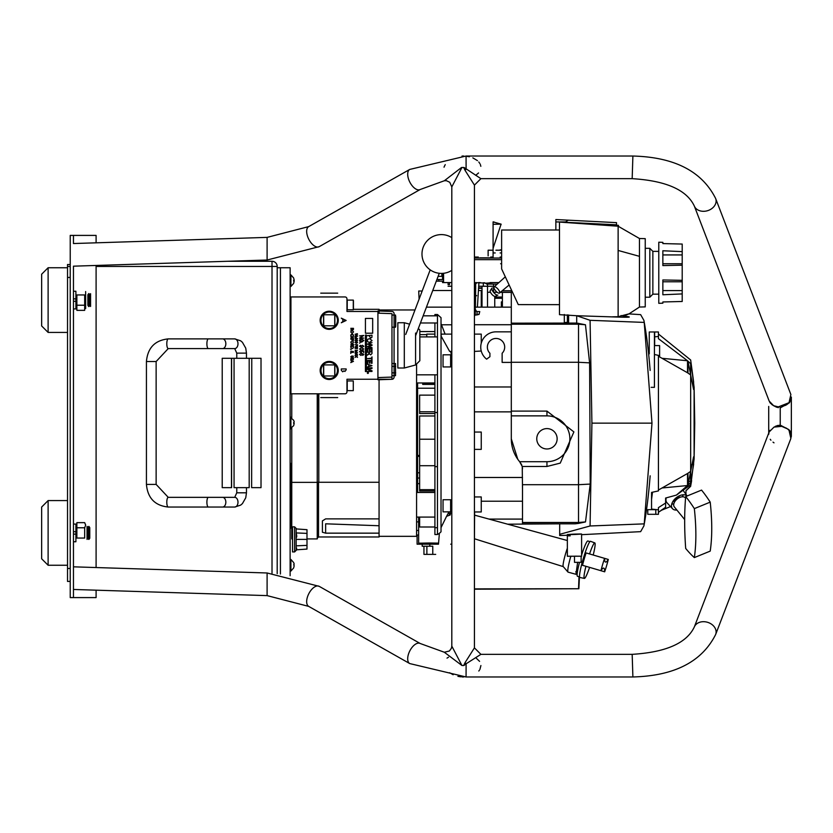 <?xml version="1.0" encoding="UTF-8"?>
<svg xmlns="http://www.w3.org/2000/svg" width="833" height="833" viewBox="0 0 833 833"><rect width="100%" height="100%" fill="white"/><g stroke="black" fill="none" stroke-linecap="round" stroke-linejoin="round"><path stroke-width="1.25" d="M290.925 313.083L290.123 313.083L290.123 267.747L277.191 267.747M290.123 559.464L290.904 559.464L290.904 571.053L290.123 571.053L290.123 313.083M290.123 380.129L290.123 476.309L290.123 380.129M290.123 305.753L290.123 346.518L290.123 305.753M290.123 490.876L290.123 494.313L290.123 490.876M290.123 485.441L290.123 488.877L290.123 485.441M290.123 539.388C290.123 568.97 290.123 509.796 290.123 539.388M290.123 469.843L290.123 468.76L290.123 469.843M290.123 518.376L290.123 519.459L290.123 518.376M290.123 359.918C290.123 384.804 290.123 335.043 290.123 359.918M290.123 379.327L290.123 376.558L290.123 379.327M290.123 422.966L290.123 426.954L290.123 422.966M290.123 385.794L290.123 388.365L290.123 385.794M290.123 304.951L290.123 302.379L290.123 304.951M290.123 376.089L290.123 378.661L290.123 376.089M290.123 484.41L290.123 481.838L290.123 484.41M290.123 280.679L290.123 284.667L290.123 280.679M290.123 565.253L290.123 569.241L290.123 565.253M280.419 574.041L280.419 267.747L290.123 267.747L290.123 575.707M290.123 349.777L290.123 353.213L290.123 349.777M306.992 533.391L306.992 529.684L296.152 528.924L296.152 532.922L306.992 533.391L306.992 549.082L306.992 545.376L296.152 545.844L296.152 549.842L306.992 549.082M296.725 535.765L296.152 532.922L296.152 539.388L306.992 539.388M296.683 537.077L296.725 536.16M296.152 549.842L296.715 548.135M296.152 539.388L296.152 545.844M294.601 551.935L294.601 526.841L292.529 526.841L292.529 551.935L294.601 551.935L296.725 549.801M291.758 393.801L291.758 417.812L290.904 417.177L290.904 428.766L291.758 428.12L291.758 482.369L317.238 482.369L317.238 393.801M291.758 482.369L291.758 538.909L292.529 538.909M306.992 538.909L317.238 538.909L317.238 482.369M317.238 482.192L318.529 482.224L318.529 536.973L317.238 538.264M318.789 393.801L318.789 482.265L318.529 393.801M379.067 379.733L379.067 482.265L318.789 482.265M379.067 482.265L379.067 518.886L325.641 518.886L322.413 520.885L322.413 532.245L325.641 533.151L379.067 533.151L379.067 536.973L318.529 536.973M325.641 533.151L325.641 523.811L379.067 525.748M353.286 309.314L379.067 309.314L379.067 313.198M379.067 518.886L379.067 533.151M416.583 363.99L416.583 536.327L379.067 536.327M604.571 558.36L586.12 552.935A18.867 2.072 106.4 0 0 582.496 565.295L600.947 570.709A49.543 5.435 -73.6 0 1 603.738 568.116A49.543 5.435 -73.6 0 1 604.675 571.813A18.867 2.072 106.4 0 0 608.309 559.453A49.543 5.435 -73.6 0 1 604.571 558.36A18.867 2.072 106.4 0 0 600.947 570.709L604.675 571.813M608.309 559.453L593.211 555.017A18.503 2.03 106.4 0 0 594.804 542.908A18.503 2.03 106.4 0 0 593.075 545.074A18.503 2.03 106.4 0 0 589.556 553.945M594.804 542.908L590.524 541.304A18.847 2.072 106.4 0 0 588.764 543.501A18.847 2.072 106.4 0 0 581.871 563.639A18.847 2.072 106.4 0 0 579.914 577.467L584.381 578.425A18.503 2.03 106.4 0 0 586.068 576.249A18.503 2.03 106.4 0 0 589.587 567.377M585.932 566.305A18.503 2.03 106.4 0 0 584.381 578.425M490.71 257.022L493.084 257.022L490.71 257.022M501.518 257.022L500.144 257.022M478.298 257.022L474.425 257.022L474.435 185.124L465.022 170.307L466.105 169.234L463.971 167.495M438.106 276.369L441.865 276.369L441.865 273.401M434.909 315.822L434.909 314.489L437.46 314.489L437.46 412.574L434.909 412.574L434.909 466.605L437.46 466.605L437.46 534.536L434.909 534.536L434.909 527.695L437.46 527.695M437.46 412.574L437.46 466.605M434.909 527.018L419.634 527.018L419.634 525.904M438.481 543.126L429.828 543.012L429.828 544.188L417.094 544.188L417.094 535.015L418.635 535.015L418.603 517.074L418.645 543.158L418.635 535.015L417.094 535.015M422.185 544.188L422.185 546.219L429.818 546.219L429.818 544.188L428.297 544.188L428.297 543.012L421.81 543.158M429.828 544.188L438.481 544.188L439.376 533.328L437.46 534.536M416.583 530.465L418.624 530.465M416.583 521.885L418.614 521.885M577.29 572.781L575.978 574.291L577.633 562.348M575.978 574.291L568.096 572.156A17.076 1.874 -73.6 0 1 567.981 572.073A17.076 1.874 -73.6 0 1 569.21 562.348A17.076 1.874 -73.6 0 1 570.803 556.277L574.499 556.267M577.352 572.261L575.718 571.813M567.346 542.616L567.367 556.288L570.803 556.277M567.356 548.197A13.13 1.437 106.4 0 0 563.212 566.565L567.981 572.073M474.612 511.962L474.425 543.074M450.705 544.188C434.93 544.188 434.93 544.188 450.705 544.188L451.809 544.188M441.021 527.643L446.561 516.325L450.195 514.971L450.195 513.628L451.809 513.628L449.549 513.628L450.715 511.962M450.101 513.628L449.216 515.127M437.46 314.489L441.021 317.665L441.021 531.808L439.376 533.328M434.909 382.961L416.583 382.961M437.45 374.829L416.583 374.829M437.46 374.829L434.909 374.829L434.909 412.522L437.46 412.522M419.832 336.907L437.44 336.907M437.46 322.996L434.909 322.996L434.909 336.917M419.832 331.565L434.909 331.565M437.44 322.985L420.436 322.985M437.44 315.822L423.154 315.822M445.093 334.106L441.021 323.579M481.255 351.026L474.425 351.422M481.255 343.206L481.255 334.106L474.425 334.106M441.021 335.46L441.823 334.106L451.809 334.106M451.809 351.422L449.653 351.422L441.021 335.938M451.809 356.212L450.601 351.422M647.772 509.661L655.8 509.661L647.772 509.661L647.772 514.305L658.434 514.305L658.434 507.63L665.609 503.028L665.609 498.04L676.406 495.104L687.517 485.535L662.506 487.94M655.8 509.661L655.8 514.305L655.8 509.661M654.436 345.601L659.611 345.601L659.611 356.847M694.108 404.515L694.732 423.143L694.108 387.345L694.108 458.941L694.732 423.143M690.661 374.517L690.661 363.709L687.975 361.178L687.975 373.069L690.661 374.954L690.661 471.332L687.975 473.217L687.975 485.098L690.661 482.578L690.661 484.712L676.406 495.104M687.975 361.178L690.796 375.423M690.661 484.712L691.629 480.662L690.661 486.066L685.976 490.627L685.976 494.354L685.976 490.783L690.661 486.295L694.108 458.941M665.609 503.028L665.609 507.276L660.954 510.462L670.523 506.558M672.47 502.226L679.905 495.562M688.756 481.838L691.046 480.901M676.875 510.035A9.673 5.925 -39.2 0 1 675.855 510.067A9.673 5.925 -39.2 0 1 672.523 508.713A9.673 5.925 -39.2 0 1 673.939 500.008A9.673 5.925 -39.2 0 1 683.883 494.771A9.673 5.925 -39.2 0 1 687.09 495.999M683.227 494.781A10.183 6.237 -39.2 0 1 682.342 496.791M673.855 503.726A10.183 6.237 -39.2 0 1 671.71 504.184M672.523 508.713L667.046 502.809A10.183 6.237 -39.2 0 1 666.233 497.863M665.609 507.276L665.609 498.04M658.434 356.253L687.517 372.767L687.517 360.751L658.434 338.656L658.434 331.982L654.655 331.982L654.655 336.855L658.434 336.459M662.506 358.346L687.517 360.751M654.655 345.601L654.655 336.855M687.517 485.535L687.517 473.508L658.434 490.033M658.434 509.827L651.552 509.088L651.552 492.418L658.434 490.918L658.434 355.368L654.436 354.494L654.436 387.335L651.156 387.335L654.436 387.335L654.436 331.982L649.261 331.982L649.261 353.848M651.552 499.425L652.499 492.22M690.661 481.058L690.661 471.77M658.434 333.991L690.661 359.991L693.597 381.764L693.597 389.511L690.661 374.954M690.661 482.578L693.597 464.522L693.597 456.776L690.661 471.332M693.597 464.522L691.536 464.72M690.796 470.864L687.975 485.098M559.484 229.991L501.622 230.023L501.622 268.903L518.282 304.618L559.484 304.649M494.281 286.781A4.082 1.447 49.1 0 1 498.061 289.197A4.082 1.447 49.1 0 1 499.477 293.049A4.082 1.447 49.1 0 1 499.342 293.122A4.082 1.447 49.1 0 1 495.583 290.738A4.082 1.447 49.1 0 1 494.125 286.875A4.082 1.447 49.1 0 1 494.281 286.781M511.306 289.655L511.306 323.173L576.696 323.069L585.464 324.766L578.529 324.204L578.529 362.282L511.306 362.282L511.306 411.096L546.948 411.096L573.895 431.911L560.245 463.117L546.948 466.48L522.239 466.48L522.51 489.471M585.464 324.766L589.608 362.855L590.222 484.077L578.529 484.702L578.529 522.489L522.51 522.489L522.51 523.832L575.103 523.832L578.529 523.405L578.529 522.489L585.505 521.927L578.529 523.405M578.529 323.298L578.529 324.204L511.306 324.204L511.306 362.282M589.608 362.855L578.529 362.282L578.529 484.702L522.51 484.702L522.51 522.489M590.222 484.077L585.505 521.927M542.064 429.849A10.183 10.183 0 0 1 555.892 433.899A10.183 10.183 0 0 1 551.831 447.727A10.183 10.183 0 0 1 538.014 443.666A10.183 10.183 0 0 1 542.064 429.849M522.239 466.48L519.646 461.701L546.948 461.701A22.918 22.918 0 0 0 569.158 433.118A22.918 22.918 0 0 0 546.948 415.865L511.306 415.865L511.306 438.835L517.782 459.275M519.646 461.701A35.652 35.652 0 0 1 511.306 438.835L511.306 362.397L502.132 362.397L502.132 353.254A8.653 8.653 0 0 0 502.153 340.999A8.653 8.653 0 0 0 489.898 340.999A8.653 8.653 0 0 0 489.919 353.254L489.919 356.701L486.628 359.169A15.275 15.275 0 0 1 496.02 331.846L511.306 331.846L511.306 362.397M511.306 411.096L511.306 415.865M520.021 462.138L521.791 465.074M522.249 466.563L522.51 468.812M511.306 323.277L511.306 331.846M511.306 324.204L511.306 323.173M591.919 423.143L651.989 423.143L644.221 523.863L590.076 525.977L591.919 423.143L590.076 320.309L576.696 315.728L576.696 323.069M581.59 534.682L640.639 531.652L643.899 525.925L644.221 523.863M474.425 511.962L481.255 511.962L481.255 496.947L474.425 496.947M451.809 511.962L447.248 511.858M450.622 501.737L451.809 499.654M474.425 432.056L481.255 432.056L481.255 449.372L474.425 449.372M590.076 525.977L559.682 534.328L559.682 523.832L507.682 524.196M651.989 423.143L644.221 322.413L590.076 320.309M628.957 313.895L640.639 314.635L643.899 320.361L644.221 322.413M474.425 588.879L578.862 588.744L579.435 576.811M580.132 523.072L580.164 522.364M489.033 519.094L522.51 519.094M559.682 532.297L559.682 524.03M578.997 576.696L578.56 588.442M589.92 541.648L587.827 540.981A18.388 2.02 106.4 0 0 586.13 543.137A18.388 2.02 106.4 0 0 581.621 555.028M570.22 535.879L567.335 535.848L567.367 556.225L581.247 556.246A18.388 2.02 106.4 0 0 581.122 556.673M579.518 562.337A18.388 2.02 106.4 0 0 577.467 576.28L579.581 576.852M581.59 535.015L581.632 556.246M574.468 534.109C583.662 533.87 583.662 533.995 574.468 534.484C565.263 534.734 565.263 534.609 574.468 534.109M581.59 534.015L581.59 534.807M567.335 535.848L567.335 534.588M581.715 522.728L583.714 522.312M559.682 534.328L559.682 535.536L567.335 535.255M432.744 290.509L451.809 290.509M474.425 290.509L475.685 290.509M478.444 290.509L481.255 290.509L481.255 307.138M426.767 306.294L426.767 307.138M502.393 297.048L494.75 297.048L502.393 297.048M502.393 298.276L494.75 298.276L494.75 297.048M494.75 307.138L494.75 298.276M567.377 322.298L564.316 322.642M568.595 322.538L568.595 314.968L568.595 322.538L564.316 322.923M576.696 315.728L620.064 317.144C630.956 317.425 632.195 317.071 623.761 316.082L621.064 315.561M567.377 322.381L567.377 314.832M616.514 225.306L618.357 225.306L618.357 226.316M616.514 226.035L616.514 224.816L565.586 222.286M555.861 229.991L555.861 219.537L616.514 222.64L616.514 224.816M576.79 315.728L559.484 314.676L559.484 222.078L618.128 226.212L618.128 250.452L639.463 256.335L639.463 307.044L645.242 306.888L645.242 238.644L639.463 238.498L639.463 256.335M639.463 295.538L639.463 289.197M662.86 294.767L682.206 293.914L662.86 294.767L662.86 279.961L682.206 280.336L682.206 244.059L662.86 243.58L662.86 242.351L658.788 242.216L658.788 303.327L662.86 303.181L662.86 301.962L682.206 301.484L682.206 290.602L662.86 290.602M682.206 293.914L682.206 281.783L662.86 281.783M682.206 281.783L682.206 280.336M682.206 265.196L662.86 265.581L662.86 250.764L682.206 251.618M682.206 263.749L662.86 263.749M682.206 254.929L662.86 254.929M652.864 294.164L652.864 251.368L649.823 248.328L649.823 297.214L652.864 294.164L658.788 294.153M623.761 316.082L629.061 313.833L618.128 316.696L618.128 250.452M618.128 316.696L612.463 316.832M564.316 314.478L564.316 323.173M555.861 221.942L565.586 221.942L568.304 220.141M442.552 273.37L442.552 279.534M442.552 281.158L442.552 282.585L443.572 282.585L442.552 282.585M478.381 282.585L480.235 282.585M489.575 257.834L479.756 257.834M501.049 224.129L493.084 221.89L493.084 257.98M493.084 248.317L501.102 224.119L493.084 224.316M493.969 221.942L493.084 221.942M501.081 224.639L501.102 224.119M501.622 259.667L474.425 259.667L501.622 259.667M443.572 273.286L443.572 282.585L451.809 282.585M475.716 287.885L474.425 287.885L474.425 282.585L486.347 283.158L494.188 282.585M498.905 282.585L490.075 282.585M501.622 258.043L474.425 258.043L501.622 258.043M497.218 258.043L493.084 258.043M487.878 259.667L478.715 259.667M497.207 284.115L486.961 284.115L487.524 284.261L487.524 307.138M486.764 283.147L486.764 284.115M496.281 292.258L493.511 292.258L497.134 292.258L493.511 292.258L496.281 292.258L496.281 291.498M496.281 284.948L496.281 284.115M493.553 292.258L493.553 284.115M502.393 292.258L511.306 292.258L500.414 292.258L502.393 292.258L502.393 307.138M490.481 292.258L487.524 292.258L490.481 292.258M482.015 307.138L482.015 286.25M486.961 284.115L484.285 282.689M446.561 516.325L448.55 512.68L448.123 513.628L449.549 513.628M450.778 352.099L451.809 352.099M417.604 387.678L416.583 387.678M416.583 401.933L417.604 401.933M419.634 478.038L416.583 478.038M419.634 483.64L416.583 483.64M428.297 543.012L429.828 543.012M419.634 517.074L419.634 526.987L434.909 526.987L434.909 527.674L437.46 527.674M416.583 492.459L434.909 492.459L434.909 527.674M434.909 517.074L416.583 517.074M437.46 466.657L434.909 466.657L434.909 492.459M434.909 395.123L419.634 395.123L419.634 411.773L434.909 411.773L434.909 412.522M419.634 411.773L419.634 413.522L434.909 413.522M434.909 491.001L419.634 491.001L419.634 439.22L434.909 439.22M419.634 439.22L419.634 415.979L434.909 415.979M419.634 465.709L434.909 465.709M419.634 456.338L417.604 456.338L417.604 492.459L417.604 382.961M419.634 455.453L417.604 455.453L417.604 388.23L434.909 388.23M434.909 384.388L422.695 384.388L422.695 382.961M417.604 472.79L419.634 472.79M434.909 383.669L422.695 383.669M417.604 423.143C417.604 380.14 417.604 466.147 417.604 423.143M417.604 455.453L417.604 456.338M475.258 296.048L476.674 295.653L475.258 295.476M475.258 309.303L476.674 311.584L479.756 311.584L479.017 314.468L475.258 315.051L475.258 295.257L474.425 295.163M475.258 315.051L474.425 316.061M511.306 292.362L500.289 292.362L511.306 292.362M500.102 249.89L501.622 249.89L500.102 249.89M502.393 301.89L501.372 301.89L501.372 307.138M501.622 250.202L495.895 250.202M488.128 255.887L488.128 250.202L493.084 250.202M574.51 562.358L581.132 562.317L574.51 562.358L574.499 556.246M581.132 562.317L581.122 556.205L574.499 556.184L574.51 562.296M429.818 546.219L432.764 546.219L432.764 554.372L426.881 554.372L426.881 546.219M426.881 554.372L423.945 554.372L423.945 546.219M435.701 554.372L432.764 554.372L435.701 554.372M490.262 290.602L491.897 288.166A4.582 1.624 49.1 0 1 492.157 287.958L490.47 290.425A3.821 1.354 49.1 0 0 490.262 290.602A3.821 1.354 49.1 0 0 491.803 294.247A3.821 1.354 49.1 0 0 495.208 296.361L497.853 295.08A4.582 1.624 49.1 0 1 494.063 292.893A4.582 1.624 49.1 0 1 491.772 288.52M422.175 291.019L418.718 291.019L419.093 299.162M443.572 279.534L436.909 279.534L438.772 279.534L438.772 281.158L436.284 281.158L443.572 281.158M449.497 282.585L449.497 284.626L448.081 284.626L448.081 282.585M685.684 548.426A331.045 117.037 67.8 0 1 685.684 496.572A74.637 26.385 67.8 0 1 694.337 508.619A197.765 69.92 67.8 0 1 694.337 557.589A74.637 26.385 67.8 0 1 685.684 548.426M694.337 508.619L710.216 502.132A197.765 69.92 67.8 0 1 710.216 551.113L694.337 557.589M685.549 498.103L685.392 497.915A7.133 4.363 140.8 0 0 682.831 496.791A7.133 4.363 140.8 0 0 675.584 500.539A7.133 4.363 140.8 0 0 674.345 506.933L684.664 519.573M685.684 496.572L701.553 490.096A74.637 26.385 67.8 0 1 710.216 502.132M426.767 336.907L426.767 334.106L434.909 334.106M502.247 290.738L511.306 290.738L502.247 290.738M500.102 252.951L501.622 252.951L500.102 252.951M495.208 252.951L493.084 252.951M501.622 263.749L500.612 263.749L501.622 263.749M483.327 284.626L483.473 282.814M492.542 286.25L483.327 286.25L492.542 286.25M474.706 286.25L475.716 286.25L474.425 286.25L474.706 283.064M478.715 286.25L483.327 286.25L483.327 282.783M448.081 286.25L451.809 286.25L448.081 286.25M481.255 288.291C491.772 288.291 491.772 288.291 481.255 288.291L478.59 288.291L481.255 288.291M475.705 288.291L474.425 288.291L475.705 288.291M450.622 360.876L450.622 354.806L443.041 354.806L443.041 366.936L450.622 366.936L450.622 360.876M450.622 502.268L450.622 503.726M450.622 505.798L450.622 499.738L443.041 499.738L443.041 511.858L450.622 511.858L450.622 505.798M290.925 296.944L345.018 296.944A1.937 1.937 0 0 1 346.965 298.88L346.965 311.48L377.922 311.48L377.922 379.254L346.965 379.254L346.965 391.854A1.937 1.937 0 0 1 345.018 393.801L290.925 393.801L290.925 296.944M361.772 347.465L359.512 346.247L360.543 345.289L359.939 346.289L361.564 347.069L361.033 346.257L362.397 345.237L363.802 346.299L361.772 347.465M346.153 320.455L341.301 322.756L342.852 321.569L342.852 319.362L341.301 318.154L346.153 320.455M350.703 358.94L351.297 358.117L351.443 359.46L352.911 358.294L353.536 358.95L353.088 359.669L352.921 358.534L351.432 359.71L350.703 358.94M350.776 352.172L353.473 352.421L351.057 352.421L350.776 353.452L350.776 352.172M350.506 349.069L351.141 349.621L350.506 349.069M350.776 344.164L353.473 344.164L353.431 345.31L352.755 345.851L352.015 344.893L350.776 345.882L352.015 344.602L350.776 344.164M350.776 339.114L353.473 339.114L353.473 340.426L353.192 339.354L352.369 339.354L352.088 340.426L352.088 339.354L350.776 339.114M353.536 335.178L352.973 336.355L353.265 335.158L352.12 333.971L350.985 335.178L351.276 336.355L350.703 335.178L352.14 333.731L353.536 335.178M350.776 328.337L353.473 328.337L353.431 329.483L352.755 330.024L352.015 329.077L350.776 330.066L352.015 328.775L350.776 328.337M357.524 354.181L355.097 355.337L355.878 354.743L355.097 353.036L357.524 354.181M355.097 348.371L357.524 348.59L355.097 348.371M355.097 344.706L357.524 344.706L357.492 345.726L356.878 346.195L356.222 344.914L355.097 344.706M355.035 340.635L356.316 339.822L357.586 340.635L356.316 341.468L355.035 340.635M354.858 337.146L355.431 337.646L354.858 337.146M357.274 333.689L357.524 334.283L355.097 334.283L357.274 333.689M359.512 351.641L360.71 350.558L359.939 351.641L360.96 352.359L361.897 351.651L361.553 350.61L363.698 350.943L363.698 352.63L363.209 351.307L362.168 351.151L360.991 352.786L359.512 351.641M360.168 339.239L361.605 338.823L363.802 340.478L361.647 342.134L360.148 341.707L359.512 340.478L360.168 339.239L361.605 338.823L363.802 340.478L361.647 342.134L360.148 341.707L359.512 340.478L360.168 339.239M367.291 364.188L371.997 365.656L367.291 367.166L368.696 366.239L368.696 364.594L367.291 364.188M367.291 358.659L371.445 358.169L371.997 356.888L371.997 359.95L371.445 358.659L367.291 358.659M367.291 351.016L367.291 348.142L371.997 348.142L371.997 350.953L371.445 350.953L371.445 348.631L369.977 348.631L369.977 350.839L369.425 350.839L369.425 348.631L367.832 348.631L367.832 351.016L367.291 351.016M367.967 339.146L369.581 338.667L372.059 340.53L369.633 342.394L367.947 341.915L367.228 340.53L367.967 339.146M329.212 379.504A9.059 9.059 0 0 0 337.053 365.926A9.059 9.059 0 0 0 321.371 365.926A9.059 9.059 0 0 0 329.212 379.504M329.212 329.347A9.059 9.059 0 0 0 337.053 315.759A9.059 9.059 0 0 0 321.371 315.759A9.059 9.059 0 0 0 329.212 329.347M367.291 335.668L371.997 335.178L371.903 337.386L370.633 338.115L369.186 335.668L367.291 335.668M367.291 344.175L371.997 342.655L367.947 343.894L371.997 344.81L371.997 345.487L367.947 346.341L371.997 347.6L367.291 346.59L371.424 345.112L367.291 344.175M367.291 352.244L371.997 351.755L371.997 353.484L370.695 354.868L369.394 353.765L367.291 355.181L369.363 352.869L369.363 352.244L367.291 352.244M367.291 363.375L367.291 360.491L371.997 360.491L371.997 363.313L371.445 363.313L371.445 360.981L369.977 360.981L369.977 363.188L369.425 363.188L369.425 360.981L367.832 360.981L367.832 363.375L367.291 363.375M367.291 368.196L371.997 367.707L371.997 368.478L367.967 369.581L371.997 370.747L371.997 371.445L367.291 371.445L371.174 370.956L367.291 369.321L371.393 368.196L367.291 368.196M365.427 333.21L372.674 333.21L372.674 318.435L365.427 318.435L365.427 333.21M365.427 335.043L365.427 371.539L366.405 371.539L366.405 335.043L365.427 335.043M367.874 373.444A0.541 0.541 0 0 0 368.342 372.632A0.541 0.541 0 0 0 367.405 372.632A0.541 0.541 0 0 0 367.874 373.444M359.564 335.886L363.75 335.449L360.408 337.677L363.75 338.115L359.564 338.115L362.896 335.886L359.564 335.886M359.564 343.165L360.158 342.738L359.564 343.165M359.512 349.006L361.657 347.892L363.802 349.017L361.657 350.12L359.512 349.006M363.802 354.431L362.772 355.399L363.365 354.379L361.741 353.598L362.282 354.431L360.928 355.452L359.512 354.4L361.553 353.223L363.802 354.431M355.035 336.001L356.316 335.189L357.586 336.001L356.316 336.834L355.035 336.001M355.035 338.76L356.316 337.948L357.586 338.76L356.316 339.604L355.035 338.76M355.035 342.498L356.316 341.686L357.586 342.498L356.316 343.331L355.035 342.498M355.035 347.184L355.566 346.445L355.701 347.653L357.024 346.601L357.586 347.194L357.18 347.84L357.034 346.82L355.701 347.871L355.035 347.184M355.097 350.235L357.524 350.339L355.535 351.37L357.524 352.401L355.097 352.723L356.847 352.276L355.097 351.401L356.847 350.464L355.097 350.235M356.337 356.357L357.524 355.597L356.534 356.482L357.524 357.367L356.337 356.607L355.097 357.399L356.139 356.482L355.097 355.566L356.337 356.357M352.109 330.482L353.536 331.878L352.13 333.315L350.703 331.898L352.109 330.482M350.776 336.907L353.473 336.907L352.442 337.146L353.473 338.614L352.265 337.292L350.776 338.719L352.078 337.146L350.776 336.907M352.109 340.77L353.536 342.176L352.13 343.602L350.703 342.196L352.109 340.77M350.776 347.278L350.776 346.445L353.473 346.445L353.379 347.84L352.088 348.652L350.776 347.278M350.776 351.245L353.473 351.484L350.776 351.245M351.849 355.972L353.473 356.222L351.495 356.232L351.443 357.43L353.473 357.701L350.703 356.868L351.849 355.972M353.473 361.335L350.776 362.605L351.641 361.949L350.776 360.054L353.473 361.335M341.301 368.936L346.153 368.936L346.153 369.883L344.945 371.424L343.914 370.862L342.675 371.799L341.301 370.248L341.301 368.936M343.352 321.34L345.206 320.486L343.352 321.34M362.615 341.52L363.313 340.478L361.595 339.25L360.002 340.478L362.615 341.52M391.968 377.089L391.968 313.645L377.922 313.156L377.922 377.578L391.968 377.089L391.968 379.286L377.922 379.254M391.968 379.286A2.197 2.197 0 0 0 394.082 377.089L394.082 369.613C394.082 392.478 394.082 346.747 394.082 369.613L394.082 313.645A2.197 2.197 0 0 0 391.968 311.448L377.922 310.959L391.968 311.448A2.197 2.197 0 0 1 394.082 313.645L394.082 377.089A2.197 2.197 0 0 1 391.968 379.286L377.922 379.775M394.082 345.372C394.082 320.403 394.082 370.331 394.082 345.372M397.841 361.376L397.841 322.735L404.307 322.735L404.307 368.009L397.841 368.009L397.841 361.376M419.832 360.741L419.832 329.993L419.832 360.741L415.584 364.979L415.584 333.044M391.968 366.374L395.706 366.374L391.968 366.374M391.968 372.84L395.706 372.84L391.968 372.84M395.519 363.542L395.519 375.673L395.519 363.542L391.968 363.542M395.706 319.258L395.706 324.818L395.706 319.258M395.706 318.258C395.706 307.929 395.706 341.009 395.706 318.258M391.968 327.192L395.519 327.192L395.519 315.061L391.968 315.061M332.825 393.801L325.609 393.801M323.693 314.759L323.693 325.807L334.741 325.807L334.741 314.759L323.693 314.759M323.558 314.759L323.558 325.807L323.558 314.759M334.866 314.759L334.866 325.807L334.866 314.759M320.872 320.288A8.34 8.34 0 0 0 333.387 327.515A8.34 8.34 0 0 0 333.387 313.062A8.34 8.34 0 0 0 320.872 320.288M320.361 320.288A8.861 8.861 0 0 0 333.648 327.963A8.861 8.861 0 0 0 333.648 312.614A8.861 8.861 0 0 0 320.361 320.288M320.944 320.288A8.278 8.278 0 0 0 333.356 327.452A8.278 8.278 0 0 0 333.356 313.125A8.278 8.278 0 0 0 320.944 320.288M323.693 364.927L323.693 375.975L334.741 375.975L334.741 364.927L323.693 364.927M323.558 364.927L323.558 375.975L323.558 364.927M334.866 364.927L334.866 375.975L334.866 364.927M321.007 370.446A8.205 8.205 0 0 0 333.325 377.557A8.205 8.205 0 0 0 333.325 363.344A8.205 8.205 0 0 0 321.007 370.446M320.944 370.446A8.278 8.278 0 0 0 333.356 377.62A8.278 8.278 0 0 0 333.356 363.282A8.278 8.278 0 0 0 320.944 370.446M320.424 370.446A8.788 8.788 0 0 0 333.616 378.067A8.788 8.788 0 0 0 333.616 362.834A8.788 8.788 0 0 0 320.424 370.446M320.736 293.154L337.698 293.154L320.736 293.154M320.736 397.591L337.698 397.591L320.736 397.591M353.431 304.951L353.431 302.212L353.431 304.951C353.431 320.226 353.431 289.665 353.431 304.951M353.286 304.951L353.286 300.099L347.226 300.099L347.226 309.793L353.286 309.793L353.286 304.951M353.286 385.794L353.286 380.941L347.226 380.941L347.226 390.646L353.286 390.646L353.286 385.794M246.464 358.294L246.464 353.119L236.77 353.119L236.77 358.294M236.77 487.649L236.77 492.813L246.464 492.813L245.745 497.79L242.424 503.611L240.643 505.131L234.708 507.047A4.852 3.28 -90 0 0 237.988 502.195A4.852 3.28 -90 0 0 234.708 497.343L168.245 497.343L156.135 484.41L146.431 484.41L146.431 361.522L156.135 361.522L156.135 484.41M227.492 261.281L272.016 261.281A5.175 5.175 0 0 1 277.191 266.456L277.191 573.656M231.47 358.294L222.213 358.294L222.213 487.649L231.47 487.649L231.47 358.294L234.063 358.294L231.47 358.294L231.595 487.649L231.47 358.294M251.764 487.649L261.021 487.649L261.021 358.294L234.063 358.294L234.063 487.649L249.182 487.649L249.182 358.294L251.764 358.294L251.639 487.649M231.47 487.649L231.595 358.294L231.595 487.649M70.222 266.456L67.525 266.456L67.525 264.509L67.525 267.747L67.525 264.509L70.222 264.509L67.525 264.509M67.525 581.424L67.525 568.491L70.222 568.491L70.222 581.424L67.525 581.424M70.222 581.424L70.222 597.594L73.46 597.594L70.222 597.594L70.222 277.451L67.525 277.451L67.525 568.491M70.222 264.509L70.222 235.406L73.46 235.406L70.222 235.406L70.222 277.451M293.643 280.252L294.205 280.252L293.643 281.106L294.205 281.106L293.643 281.106L294.205 280.252L293.643 281.106L294.205 281.106L293.643 281.106L294.205 280.252L293.643 280.252L294.205 280.252L293.643 277.983L290.904 274.89L290.904 286.479L293.653 283.387L294.205 281.106L293.643 280.252L293.643 281.106L294.205 280.252L293.643 281.106M293.653 420.269L290.123 417.177L290.123 428.766L293.653 425.673L294.205 423.393L293.643 423.393L294.205 423.393M293.643 420.28L294.205 421.831L293.643 423.393L293.643 422.539M293.643 562.567L294.205 564.118L293.643 564.826L294.205 565.68L293.643 564.826M293.653 567.96L290.904 571.053L293.653 567.96L294.205 565.68M290.821 463.408L290.821 524.842L290.821 463.408M290.821 471.332L290.821 468.406L290.821 471.332M290.821 519.844L290.821 516.918L290.821 519.844M290.821 466.636L290.821 528.08L290.821 466.636M290.821 524.717L290.821 463.533L290.821 524.717M73.46 532.922C73.46 550.561 73.46 515.273 73.46 532.922M73.46 300.078C73.46 317.727 73.46 282.439 73.46 300.078M96.097 242.819L96.097 235.406L73.46 235.406L73.46 243.538L267.101 237.384L267.101 260.021L73.46 266.175L73.46 597.594L96.097 597.594L96.097 590.18M73.46 266.175L73.46 597.594M96.097 265.456L96.097 567.544M73.46 235.406L73.46 243.538M776.679 407.243L773.628 405.713L778.303 407.67M775.304 426.361L775.96 426.069M776.887 425.736L778.293 425.371M768.713 434.347L769.026 432.348M769.671 430.89L770.067 430.286M789.517 402.683L790.09 401.287L789.028 402.693L778.355 406.879L773.628 405.713L771.608 404.369M770.702 403.505L770.129 402.797M770.004 402.631L769.619 402.027M461.951 167.495L451.809 186.894L449.737 182.271L446.436 180.709L444.322 180.761L461.534 167.495L464.085 167.495L480.891 178.658L632.174 178.658C665.963 180.73 686.673 189.862 694.326 206.043A11.318 8.861 -16.4 0 1 694.295 205.949L769.057 400.746M768.713 433.118L768.713 406.431M774.003 442.833L773.024 442.156M770.921 440.209L770.223 439.293M475.737 657.674L479.579 661.36M480.912 665.546L479.902 669.43M479.392 670.242L478.798 671.013M465.98 676.823L464.949 676.823M789.028 430.297L787.487 428.88L789.028 430.307L790.881 438.46L715.651 634.486L790.881 438.46M782.229 426.465L786.623 428.277M787.487 428.88L781.698 426.35L778.407 426.121M791.256 437.054L791.34 435.628M780.229 407.899L780.229 425.132L780.229 407.899L789.424 402.787L791.35 397.851L791.35 435.138L788.882 429.62L790.267 431.369M791.34 435.638L791.35 397.07M790.09 431.713L788.882 429.62L780.229 425.132M791.35 435.93L791.35 435.347M781.531 406.681L785.769 405.223M786.446 404.838L787.987 403.713M779.865 406.868L779.334 406.889M778.355 406.879L777.689 406.827M466.136 156.188L469.427 156.76M472.842 157.864L477.455 160.634M478.808 161.998L479.923 163.612M480.349 164.518L480.839 166.319M478.559 172.962L475.705 175.336M769.161 401.058L773.628 405.713M694.326 206.043A11.318 8.861 -16.4 0 0 703.021 211.301A11.318 8.861 -16.4 0 0 713.829 206.73A11.318 8.861 -16.4 0 0 715.682 198.577A11.318 8.861 -16.4 0 0 715.651 198.514L790.881 394.54L789.028 402.693M779.834 425.142L774.003 427.11L769.161 431.952L694.295 627.051A11.318 8.861 16.4 0 1 694.326 626.957A11.318 8.861 16.4 0 1 703.021 621.699A11.318 8.861 16.4 0 1 713.829 626.27A11.318 8.861 16.4 0 1 715.682 634.423A11.318 8.861 16.4 0 1 715.651 634.486M781.698 426.35L774.003 427.11M466.105 663.776L466.064 676.969L632.893 676.969L632.174 654.342L480.891 654.342L474.425 647.876L480.901 654.342L466.105 663.776L465.022 662.693L474.425 647.876L474.435 589.202L578.862 588.744M463.731 676.958A11.318 11.318 0 0 1 462.055 676.927A11.318 11.318 0 0 0 463.731 676.958M460.888 676.833L457.911 676.344M453.142 674.74L449.612 672.731M447.009 658.122L448.508 657.216M461.951 665.505L444.322 652.239L449.414 651L451.455 648.157L451.809 646.106L461.951 665.505L463.971 665.505L466.105 663.734L463.669 665.505L465.022 662.693M444.041 167.204L444.239 166.61M444.301 166.454L445.249 164.642M461.992 156.083A11.318 11.318 0 0 1 463.783 156.042A11.318 11.318 0 0 0 461.992 156.083M465.022 170.307L463.669 167.495M41.65 279.065L41.65 274.213L48.116 267.747L67.525 267.747L67.525 332.419L48.116 332.419L41.65 325.953L41.65 274.213L41.65 321.101M41.65 507.047L41.65 511.899L41.65 507.047L48.116 500.581L67.525 500.581L67.525 565.253L48.116 565.253L41.65 558.787L41.65 507.047L41.65 553.935M88.954 539.388L88.954 526.446L89.777 527.633L89.777 538.201L88.954 539.388M87.882 538.201L87.882 527.633L88.704 526.446L88.704 539.388L87.882 538.201L87.048 539.388L87.048 526.446L87.882 527.633M89.777 297.443L89.777 294.799L90.568 293.685L90.568 306.482L89.777 305.367L89.777 297.443M89.777 305.367L88.954 306.554L88.954 293.612L89.777 294.799M87.882 305.367L87.882 294.799L88.704 293.612L88.704 306.554L87.882 305.367M73.46 531.704L75.897 531.704L75.897 524.082L73.46 524.082M75.897 531.704L75.897 534.13L73.46 534.13M73.46 541.752L75.897 541.752L75.897 534.13M73.46 298.87L75.897 298.87L75.897 291.248L73.46 291.248M75.897 298.87L75.897 301.296L73.46 301.296M73.46 308.918L75.897 308.918L75.897 301.296M84.674 527.778L84.674 538.056L76.865 538.056L76.865 527.778L84.674 527.778L85.643 525.207L84.674 522.645L76.865 522.645L76.865 527.778M85.632 524.967L84.674 522.645M85.643 300.078C85.643 329.691 85.643 270.475 85.643 300.078C85.643 316.217 85.643 283.949 85.643 300.078M76.865 310.355L84.674 310.355L84.674 305.222L76.865 305.222L76.865 310.355M76.865 305.222L76.865 294.944L84.674 294.944L84.674 305.222M451.809 324.776L441.511 324.776M451.809 307.138L426.444 307.138L451.809 307.138M546.948 415.865L546.948 411.096M546.948 461.701L546.948 466.48M522.51 477.486L474.425 477.486M511.306 386.981L474.425 386.981M474.425 411.866L511.306 411.866M511.306 307.138L475.258 307.138L511.306 307.138M479.079 314.322L476.945 314.322M417.604 389.74L416.583 389.74M419.634 489.679L434.909 489.679M474.425 324.724L511.306 324.724M246.464 353.119L245.745 348.152L242.424 342.321L240.643 340.801L234.708 338.885A4.852 3.28 90 0 1 237.988 343.737A4.852 3.28 90 0 1 234.708 348.59L236.77 353.119M234.708 338.885L222.557 338.885A4.852 3.28 90 0 1 225.837 343.737A4.852 3.28 90 0 1 222.557 348.59L168.245 348.59L156.135 361.522M222.557 338.885L208.354 338.885A4.852 1.458 90 0 0 206.896 343.737A4.852 1.458 90 0 0 208.354 348.59M208.354 338.885L168.245 338.885A4.852 1.458 90 0 0 166.798 343.737A4.852 1.458 90 0 0 168.245 348.59M234.708 507.047L168.245 507.047A4.852 1.458 -90 0 1 166.798 502.195A4.852 1.458 -90 0 1 168.245 497.343M208.354 507.047A4.852 1.458 -90 0 1 206.896 502.195A4.852 1.458 -90 0 1 208.354 497.343M222.557 507.047A4.852 3.28 -90 0 0 225.837 502.195A4.852 3.28 -90 0 0 222.557 497.343M272.016 573.219L272.016 266.456L96.097 266.456M272.016 261.281L272.016 266.456L277.191 266.456M267.101 260.021L319.185 246.662A11.318 5.789 -117 0 1 319.185 246.662A11.318 5.789 -117 0 1 308.158 237.915A11.318 5.789 -117 0 1 308.679 226.618A11.318 5.789 -117 0 1 308.699 226.607L409.721 169.443A11.318 5.789 -117 0 1 409.732 169.432L466.064 156.031L466.105 169.224M420.228 189.487L444.322 180.761L420.228 189.487A11.318 5.789 -117 0 1 420.217 189.487A11.318 5.789 -117 0 1 409.18 180.74A11.318 5.789 -117 0 1 409.721 169.443L308.699 226.607L267.101 237.384M480.901 178.658L474.435 185.124L480.891 178.658L632.174 178.658L632.893 156.031L466.064 156.031L632.893 156.031C674.397 157.093 701.99 171.275 715.682 198.577M420.228 643.513L444.322 652.239L420.228 643.513A11.318 5.789 117 0 0 420.217 643.513A11.318 5.789 117 0 0 409.18 652.26A11.318 5.789 117 0 0 409.721 663.557A11.318 5.789 117 0 0 409.732 663.568L466.064 676.969L632.893 676.969C674.397 675.907 701.99 661.725 715.682 634.423M267.101 595.616L267.101 572.979L319.185 586.338A11.318 5.789 117 0 0 319.185 586.338A11.318 5.789 117 0 0 308.158 595.085A11.318 5.789 117 0 0 308.679 606.382A11.318 5.789 117 0 0 308.699 606.393L409.721 663.557L308.699 606.393L267.101 595.616L73.46 589.462M48.116 267.747L48.116 332.419L41.65 325.953M48.116 500.581L48.116 565.253L41.65 558.787M296.725 528.965L294.601 526.841M290.925 338.823L290.123 338.823M415.001 309.959L379.067 309.959M418.645 543.158L421.852 543.158M474.654 538.826L563.243 566.617M474.612 515.148L567.346 540.523M687.142 495.979L683.195 490.47M661.548 510.223L658.434 512.295M690.661 359.991L694.108 387.345M499.477 293.049L509.13 284.99M494.125 286.875L505.319 276.827M643.899 525.925C646.533 511.806 648.615 495.104 650.146 475.82M481.255 501.216L522.51 501.216M643.899 320.361C646.533 334.481 648.615 351.182 650.146 370.466M618.357 225.306L618.607 226.42M658.788 251.379L652.864 251.368M645.242 297.214L649.823 297.214M645.242 248.328L649.823 248.328M618.128 226.212L639.463 238.498M629.061 313.833L639.463 307.044M478.933 282.585L477.403 307.138M477.122 311.584L476.892 315.051M475.258 313.645L475.351 309.355M475.393 307.138L475.601 296.007M475.612 295.653L475.633 282.585M474.893 282.585L474.425 288.707M474.539 282.585L475.081 283.938L475.716 282.668L476.132 283.636L476.632 282.585M478.611 287.885L482.015 287.885M417.604 387.584L416.583 387.584M426.767 334.616L419.832 334.616M409.617 324.162L404.307 322.735M415.584 364.979L404.307 368.009M419.832 329.993L418.343 328.514M415.584 335.793L439.272 273.297M405.723 334.45L430.192 269.861M451.809 237.634A19.398 19.398 0 0 0 423.591 246.287A19.398 19.398 0 0 0 451.809 270.371M395.519 375.673L391.968 375.673M234.708 348.59L222.557 348.59M168.245 338.885C154.959 340.27 147.68 347.819 146.431 361.522M168.245 507.047C154.959 505.662 147.68 498.124 146.431 484.41M234.708 497.343L236.77 492.813M246.464 487.649L246.464 492.813M290.904 286.479L293.653 283.387M293.653 277.972L290.904 274.89M293.653 562.556L290.904 559.464L293.653 562.556M319.195 246.662L420.217 189.487L319.195 246.662M319.195 586.338L420.217 643.513L319.195 586.338M715.651 198.514L790.881 394.54M632.174 654.342C665.963 652.27 686.673 643.138 694.326 626.957M474.425 647.876L474.425 185.124M451.809 646.106L451.809 186.894M267.101 572.979L73.46 566.825"/></g></svg>
